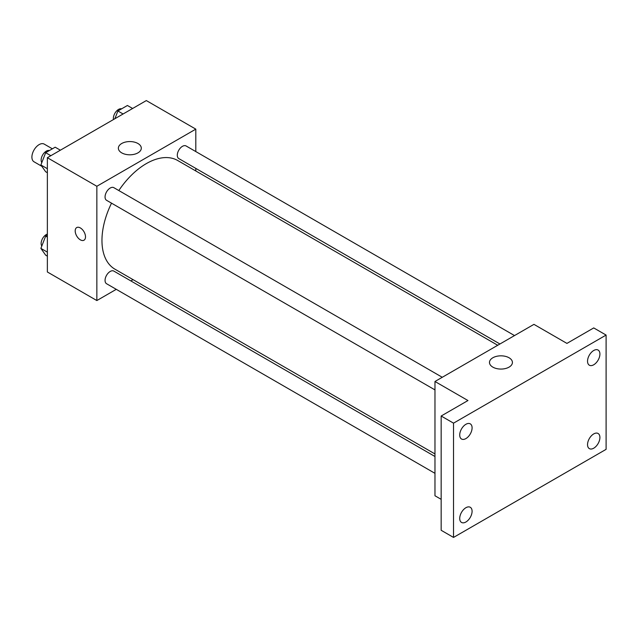 <?xml version="1.0" encoding="UTF-8"?>
<svg xmlns="http://www.w3.org/2000/svg" width="638" height="638" viewBox="0 0 638 638"><rect width="100%" height="100%" fill="white"/><g stroke="black" fill="none" stroke-linecap="round" stroke-linejoin="round"><path stroke-width="0.96" d="M52.372 148.814L44.221 144.108A10.208 5.894 120 0 0 36.358 146.844A10.208 5.894 120 0 0 31.9 157.115A10.208 5.894 120 0 0 34.013 161.781L41.821 166.295M116.276 289.333L96.848 300.554L47.364 271.979L47.364 157.706L146.325 100.573L195.81 129.139L195.81 151.573M133.063 279.643L130.854 280.911M111.522 203.163A62.747 36.23 120 0 0 101.96 240.462A62.747 36.23 120 0 0 114.952 269.188L434.972 453.945M497.72 345.262L177.699 160.505A62.747 36.23 120 0 0 118.812 190.539M195.81 168.408L195.81 170.96M96.848 300.554L96.848 186.272L195.81 129.139M514.507 335.572L186.097 145.966A7.289 4.211 120 0 0 180.474 147.92A7.289 4.211 120 0 0 177.292 155.257A7.289 4.211 120 0 0 178.807 158.591L499.929 343.994M434.972 456.497L113.851 271.094A7.289 4.211 120 0 0 108.237 273.048A7.289 4.211 120 0 0 105.055 280.385A7.289 4.211 120 0 0 106.562 283.727L434.972 473.332M434.972 389.906L106.562 200.3A7.289 4.211 -60 0 1 106.562 191.886A7.289 4.211 -60 0 1 113.851 187.676L442.262 377.281M96.848 186.272L47.364 157.706M121.722 152.865A11.468 6.619 180 0 1 118.365 148.183A11.468 6.619 180 0 1 129.833 141.564A11.468 6.619 180 0 1 141.301 148.183A11.468 6.619 180 0 1 134.219 154.3A11.468 6.619 180 0 1 121.722 152.865M85.508 236.865A7.289 4.211 60 0 1 83.993 240.207A7.289 4.211 60 0 1 76.704 235.996A7.289 4.211 60 0 1 76.704 227.575A7.289 4.211 60 0 1 82.326 229.528A7.289 4.211 60 0 1 85.508 236.865M84.001 240.199A7.289 4.211 60 0 1 76.712 235.996A7.289 4.211 60 0 1 76.712 227.575M441.161 499.339L434.972 495.766L434.972 381.492L533.942 324.359L566.927 343.404L593.731 327.924L606.1 335.07L606.1 449.343L453.53 537.427L441.161 530.29L441.161 416.016L467.965 400.536L434.972 381.492M453.53 537.427L453.53 423.154L441.161 416.016M453.53 423.154L606.1 335.07M492.839 367.129A11.468 6.619 180 0 1 489.482 362.448A11.468 6.619 180 0 1 500.95 355.829A11.468 6.619 180 0 1 512.418 362.448A11.468 6.619 180 0 1 505.336 368.565A11.468 6.619 180 0 1 492.839 367.129M593.731 364.776A8.749 5.048 -60 0 1 589.352 365.215A8.749 5.048 -60 0 1 588.013 358.205A8.749 5.048 -60 0 1 593.731 350.493A8.749 5.048 -60 0 1 598.101 350.063A8.749 5.048 -60 0 1 599.441 357.073A8.749 5.048 -60 0 1 593.731 364.776M465.9 438.585A8.749 5.048 -60 0 1 461.529 439.016A8.749 5.048 -60 0 1 460.189 432.006A8.749 5.048 -60 0 1 465.9 424.294A8.749 5.048 -60 0 1 470.278 423.863A8.749 5.048 -60 0 1 471.618 430.873A8.749 5.048 -60 0 1 465.9 438.585M465.9 522.004A8.749 5.048 -60 0 1 461.529 522.434A8.749 5.048 -60 0 1 460.189 515.424A8.749 5.048 -60 0 1 465.9 507.72A8.749 5.048 -60 0 1 470.278 507.282A8.749 5.048 -60 0 1 471.618 514.292A8.749 5.048 -60 0 1 465.9 522.004M593.731 448.203A8.749 5.048 -60 0 1 589.352 448.634A8.749 5.048 -60 0 1 588.013 441.624A8.749 5.048 -60 0 1 593.731 433.92A8.749 5.048 -60 0 1 598.101 433.481A8.749 5.048 -60 0 1 599.441 440.491A8.749 5.048 -60 0 1 593.731 448.203M47.364 172.731L45.657 171.742L40.888 164.971L45.657 152.697L55.179 147.195L60.371 150.193M47.364 168.703L40.888 164.971M50.849 155.696L45.657 152.697M49.381 150.544A7.289 4.211 120 0 0 43.982 153.096A7.289 4.211 120 0 0 41.135 160.066A7.289 4.211 120 0 0 41.805 162.61M114.896 118.716L117.894 110.988L127.417 105.485L132.616 108.484M123.094 113.987L117.894 110.988M121.627 108.835A7.289 4.211 120 0 0 116.228 111.387A7.289 4.211 120 0 0 113.381 118.357A7.289 4.211 120 0 0 113.492 119.529M47.364 256.149L45.657 255.16L40.888 248.389L45.657 236.116L47.364 235.127M47.364 252.122L40.888 248.389M47.364 237.105L45.657 236.116M47.364 234.066A7.289 4.211 120 0 0 41.135 243.485A7.289 4.211 120 0 0 41.805 246.029"/></g></svg>
